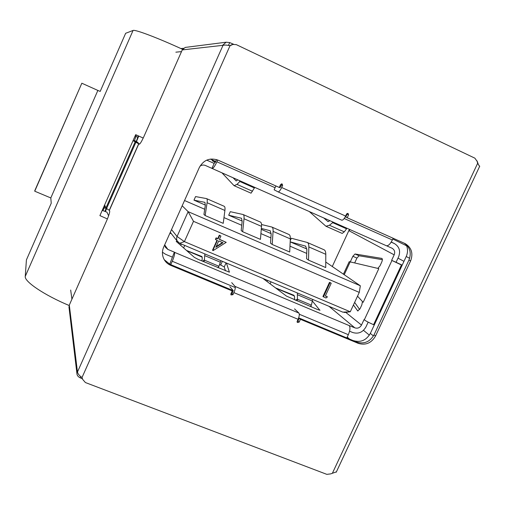 <?xml version="1.0" encoding="UTF-8"?>
<svg xmlns="http://www.w3.org/2000/svg" width="505" height="505" viewBox="0 0 505 505"><rect width="100%" height="100%" fill="white"/><g stroke="black" fill="none" stroke-linecap="round" stroke-linejoin="round"><path stroke-width="0.76" d="M182.57 49.32C157.787 37.894 134.841 29.239 133.055 30.464L25.25 276.418C24.227 281.544 44.446 295.204 69.147 305.506M25.25 276.418L26.418 259.898L51.232 203.231L50.809 197.947L97.863 90.433L100.192 91.424L125.644 33.292L133.055 30.464M102.225 210.37L106.94 212.169L108.6 215.812M107.401 218.949L99.908 215.616L135.681 134.677L143.218 138.054M34.738 191.199L81.842 83.224L34.763 190.732L34.738 191.199L50.809 197.947M81.842 83.224L97.863 90.433M212.839 250.512L217.415 240.374L215.749 239.667L216.43 238.164L218.097 238.871L219.625 235.494L220.919 236.043L219.391 239.427L226.221 242.343L213.104 250.619L212.529 250.177L217.03 240.21M215.749 239.667L215.433 239.351L216.108 237.849L217.775 238.562L219.296 235.185L220.919 236.043M219.454 239.282L226.221 242.343M327.436 296.889L325.959 298L322.935 296.523L329.481 282.345L330.706 282.869L331.217 283.255L325.334 295.999L327.436 296.889L325.403 295.835M171.523 229.586L177.028 236.447L184.394 241.617L350.281 311.774L359.276 292.401L193.503 221.335L184.394 241.617L179.654 243.29L177.047 240.79L176.58 239.004L176.769 237.154L188.144 211.664L182.179 205.787M402.113 265.302L391.627 260.334L396.065 262.284L398.622 256.805C400.705 251.099 399.348 246.711 394.531 243.644L391.179 242.135M396.065 262.284L402.195 265.125M349.561 331.198L352.692 332.505C358.367 334.209 362.779 332.353 365.942 326.937L368.17 322.152M354.737 262.796L356.921 258.074L352.856 256.294L355.021 253.99L381.887 258.415C382.575 258.939 382.512 260.195 381.692 262.177L379.937 265.946L377.791 268.382M359.636 309.489L354.636 302.4M355.021 253.99L359.093 255.776L382.361 259.665M359.093 255.776L356.921 258.074M271.166 233.645L261.255 229.346M244.01 218.766L261.502 226.366L260.435 239.389L242.665 231.726L244.01 218.766C244.25 216.279 243.928 214.852 243.038 214.499L230.293 211.683L228.696 215.218L242.179 221.064M184.533 200.529L204.721 209.266M223.974 217.598L241.737 225.287M260.908 233.588L270.876 237.899M289.99 246.169L306.731 253.415M171.391 233.733L169.939 233.121M349.428 229.346L332.284 266.52M207.088 202.72L224.895 210.459L223.235 223.349L205.144 215.547L207.088 202.72C207.448 200.264 207.252 198.882 206.501 198.585L195.568 196.584L193.97 200.15L205.352 205.093M306.838 248.959L290.186 241.895M307.375 242.514L324.002 249.754C325.182 250.24 325.776 251.761 325.794 254.305L325.731 267.555L308.523 260.132L308.845 246.939C308.883 244.407 308.34 242.911 307.223 242.45L291.353 238.24L290.242 240.67M193.503 221.335L188.144 211.664L360.336 285.786L325.757 262.038M242.665 231.726L241.182 230.514L242.141 221.461L241.51 218.274M205.144 215.547L203.925 214.442L205.301 205.484L204.942 202.385M261.331 228.449L270.194 230.734L271.147 234.042L270.51 243.17L272.195 244.464L289.712 252.02L290.325 238.89C290.419 236.372 289.939 234.894 288.885 234.465L271.949 227.086M308.523 260.132L306.592 258.737L306.838 249.52L305.613 246.124L290.192 241.832M226.417 263.023L229.434 272.195L197.985 259.299L194.393 257.399L176.188 241.377L177.463 241.51M319.911 310.322L312.387 301.043M319.987 310.171L317.879 309.66L286.486 296.107L262.897 278.419M164.674 244.868L165.343 247.198L167.843 249.413L174.358 252.147L169.737 264.21M170.747 264.633L172.262 261.262C174.212 256.673 174.951 253.687 174.477 252.317L174.358 252.147M346.834 337.902L348.33 334.689C350.167 330.276 350.445 327.24 349.163 325.573L354.857 327.852C357.698 328.704 359.907 327.777 361.485 325.069L364.017 319.633L364.301 319.854L391.937 260.504M362.47 301.618L361.826 304.9L360.084 308.65L357.742 310.947L353.443 304.969M350.344 261.729L352.856 256.294M378.807 268.673L363.158 302.325L357.527 296.164M348.835 230.64L349.302 230.892L349.706 229.472M391.627 260.334L394.184 254.842C395.219 252.02 394.556 249.836 392.196 248.296L386.577 245.79M186.705 250.632L202.24 257.178M201.943 260.959L202.252 258.099L201.836 256.502L186.471 250.423M204.853 253.92L204.361 260.132L218.949 266.268L220.9 260.694M225.47 270.844L224.258 266.911L219.599 264.481M162.44 252.216L165.64 254.318L172.161 257.039M310.827 305.98L311.699 307.065M294.453 295.999L275.957 288.21M323.806 217.99L327.985 221.588L329.961 220.717M325.965 226.259L342.194 233.424L344.29 231.833L346.581 228.809L332.681 222.655L329.43 225.262L325.965 226.259L309.281 211.544M348.879 230.539L349.365 230.753M301.163 207.946L386.375 245.727C388.238 246.036 390.232 244.117 392.366 239.963L393.161 238.253M216.683 159.624L214.177 163.412L211.955 168.373L205.459 165.495C203.521 164.725 201.703 164.958 199.986 166.202M214.177 163.412L206.696 160.142M215.509 162.143L212.182 160.704L215.395 162.351M210.383 159.081L215.831 161.512M211.955 168.373L212.157 168.493C213.249 168.436 214.833 166.208 216.91 161.808L217.718 160.016M374.268 324.986L373.586 324.696C369.351 322.853 366.251 321.237 364.301 319.854M234.086 185.689L251.054 193.188L254.394 187.961L239.85 181.51L236.978 184.382L234.086 185.689L221.973 172.843M233.102 177.773L236.144 180.91L237.817 179.868M240.216 180.929L239.85 181.51M254.394 187.961L254.602 187.305M346.581 228.809L346.777 228.172M333.029 222.08L332.681 222.655M297.344 292.957L297.451 299.276L311.389 305.14L312.683 299.433M294.529 299.85L294.573 296.946L293.866 295.261L275.528 287.894M310.36 306.503L311.389 305.14M297.451 299.276L297.079 300.923M204.361 260.132L204.02 261.83M217.914 267.669L218.949 266.268M378.668 268.597L349.226 261.659L343.438 274.177M346.095 312.298L342.826 312.153L179.654 243.29M360.336 285.786L359.276 292.401M228.696 215.218L241.409 218.229M261.502 226.366C261.685 223.866 261.306 222.421 260.353 222.036L243.157 214.549M193.97 200.15L204.86 202.353M224.895 210.459C225.192 207.984 224.933 206.583 224.119 206.255L206.602 198.629M272.195 244.464L273.079 231.397C273.23 228.891 272.807 227.433 271.816 227.029L261.527 224.523M323.434 296.934L329.992 282.731L329.481 282.345M329.992 282.731L331.217 283.255M223.008 242.76L218.709 240.929L215.837 247.286L223.008 242.76M219.625 235.494L219.296 235.185M218.097 238.871L217.775 238.562M216.43 238.164L216.108 237.849M216.172 246.547L222.509 242.545M409.637 258.295L406.216 256.515L370.335 333.42L373.454 335.951M406.216 256.515C408.04 252.33 407.958 248.296 405.976 244.426M353.431 340.705L298.663 317.853M233.228 290.627L169.011 263.913M353.311 340.591C360.595 342.762 366.27 340.37 370.335 333.42M346.569 215.433L346.026 215.193M280.932 186.124L280.041 185.733M231.726 292.029L232.616 292.401M297.963 319.558L298.505 319.785M369.376 335.15L363.486 330.333M403.962 261.337L398.003 258.137M138.427 143.369L134.456 140.554L136.382 134.993M102.938 210.654L104.983 206.154M106.65 208.679L105.362 211.589M138.768 136.06L136.489 141.495M104.851 211.399L106.189 208.376M138.32 142.934L136.35 141.387L138.263 135.839M229.617 45.652L233.379 44.295L231.082 44.945M281.474 183.833L281.506 184.868L280.553 186.957L279.953 187.683L279.309 187.355M164.27 259.734L170.122 264.431L231.34 289.902L232.224 290.937L230.905 293.834L231.012 294.952L232.944 294.686L233.884 292.616C235.191 289.529 235.582 287.465 235.065 286.423L231.713 282.636M229.876 286.682L233.19 290.539L232.06 293.632L230.804 294.308M404.196 243.176C410.041 247.286 411.625 252.91 408.955 260.05L374.047 334.821C369.925 341.872 364.174 344.296 356.789 342.1L299.25 318.163L297.95 320.991L297.054 321.66M347.2 213.394L345.811 217.068L347.213 217.762L348.545 214.871L348.065 213.413L346.581 213.994L345.628 216.058C344.176 218.962 342.876 220.332 341.727 220.18L278.103 191.881C279.038 191.932 280.231 190.48 281.676 187.519L282.63 185.417L282.131 183.934L280.597 184.514L279.259 187.456L217.983 160.129C209.878 157.465 203.66 159.915 199.33 167.49L163.664 247.134C161.941 251.225 162.029 255.221 163.936 259.122C165.463 262 167.729 264.077 170.734 265.365L232.224 290.937M336.406 471.834L330.712 473.879L326.823 474.353L85.414 382.55L82.706 379.444L82.018 377.513C79.178 375.562 77.682 373.687 77.53 371.876L77.366 371.219L76.893 373.302C76.924 375.265 78.029 376.774 80.219 377.822L80.775 376.578M232.452 44.402L236.289 44.629L474.877 158.166L477.13 161.366L477.635 163.323L479.611 166.423M222.825 45.519L222.951 45.475C224.201 44.869 226.556 44.958 230.015 45.728L231.997 44.844M294.535 308.883L298.916 313.068C299.635 314.179 299.358 316.256 298.083 319.299L297.148 321.332L297.319 322.512L299.124 322.152L300.431 319.305L358.209 343.337C365.626 345.546 371.402 343.11 375.543 336.027L410.615 260.927C413.374 253.371 411.556 247.601 405.155 243.612L347.213 217.762M299.25 318.163L300.431 319.305M228.443 45.437L229.718 42.584L226.152 42.205L222.528 45.374L182.255 49.913L143.976 136.394C141.709 141.349 140.156 143.944 139.329 144.171L133.042 140.643M104.661 204.866L105.88 208.085L109.263 210.288L109.686 211.033C109.856 212.352 108.834 215.603 106.624 220.78L69.311 305.077L77.366 371.219M182.255 49.913L185.209 47.426L186.137 47.306M175.86 52.179L181.503 51.605M233.588 44.257L229.718 42.584M180.96 48.581L183.504 48.272M478.115 163.746L477.036 160.861M69.046 307.633L69.311 305.077M71.918 299.181L70.675 290.034M82.574 378.92L80.219 377.822M139.702 144.007L135.87 142.309L106.549 208.615M133.402 140.523L136.602 141.937L138.522 143.42M275.888 185.954L274.146 189.792L278.053 191.862L341.727 220.18M354.857 327.852L328.989 306.314M167.843 249.413L164.68 244.868M174.477 252.317L349.163 325.573M361.485 325.069L345.717 312.342M394.184 254.842L349.302 230.892M204.809 255.663L220.395 262.234M220.729 264.961L222.377 261.319M266.993 281.493L267.505 280.37M328.206 221.644L327.77 221.449M344.29 231.833L329.43 225.262M394.121 243.448L391.261 242.009M344.202 218.507L392.366 239.963M207.681 160.521L206.873 160.066M212.182 168.5L301.062 207.902M172.262 261.262L234.667 287.288M299.314 314.249L348.33 334.689M216.91 161.808L275.086 187.721M373.586 324.696L401.437 264.999M236.978 184.382L252.519 191.256M235.98 180.796L236.321 180.948M239.629 181.712L239.711 180.708M332.467 222.806L332.454 221.821M312.393 301.024L297.495 294.743M271.034 281.853L270.125 283.842M295.659 300.323L297.439 298.998M180.676 245.329L181.289 243.978M178.353 242.488L178.095 243.056M226.082 262.884L224.258 266.911M202.783 261.312L204.373 259.81M184.729 245.43L183.612 247.911M357.452 310.714L358.039 310.966M344.227 274.72L350.249 261.71M344.378 312.513L350.281 311.774L342.826 312.153M290.325 238.89L273.079 231.397M305.828 246.232L305.512 246.093M325.794 254.305L308.845 246.939M347.225 337.056L349.378 338.956M406.632 245.815L392.802 239.029M104.188 207.82L106.328 208.477M134.456 140.554L136.35 141.387M135.738 136.451L138.2 137.347M477.635 163.323L332.511 472.989M230.015 45.728L82.018 377.513M281.676 187.519L345.628 216.058M298.083 319.299L233.884 292.616M356.789 342.1L358.209 343.337M170.122 264.431L170.734 265.365M109.377 210.377L138.837 143.792M222.951 45.475L77.53 371.876M408.955 260.05L410.615 260.927M374.047 334.821L375.543 336.027M139.595 144.095L138.717 143.723L109.263 210.288M105.88 208.085L135.138 141.911M297.95 320.991L299.124 322.152M232.06 293.632L232.944 294.686M235.065 286.423L298.916 313.068M281.506 184.868L282.63 185.417M347.137 214.196L348.545 214.871M212.157 168.493L386.375 245.727M394.531 243.644L391.268 242.002M218.078 267.738L218.659 266.747M177.413 241.428L170.292 232.325M479.744 166.139L336.216 472.238M185.209 47.426L226.152 42.205M76.893 373.302L68.951 306.844M135.694 141.533L133.364 140.504"/></g></svg>
